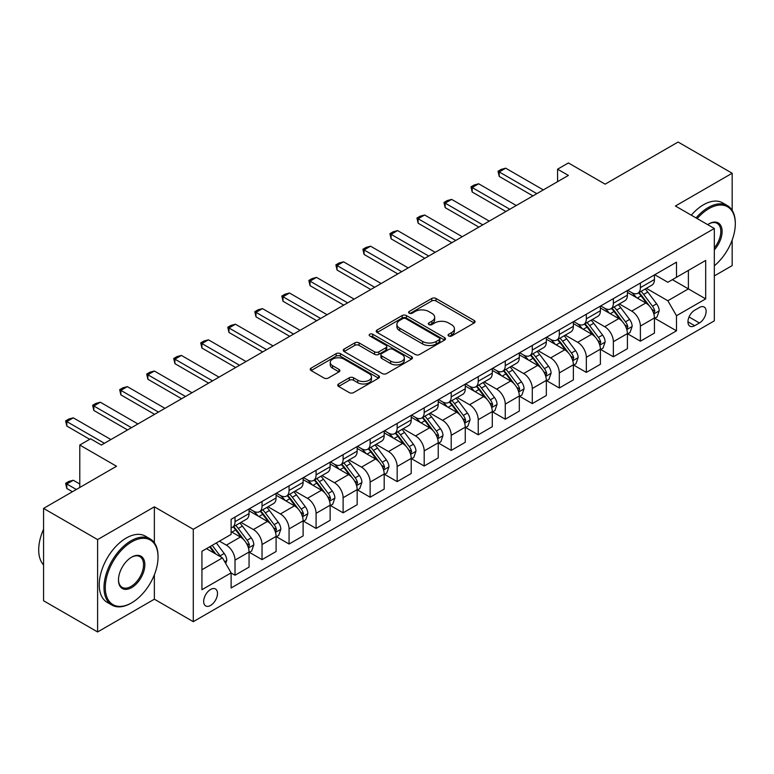 <?xml version="1.0" encoding="UTF-8"?>
<svg xmlns="http://www.w3.org/2000/svg" width="774" height="774" viewBox="0 0 774 774"><rect width="100%" height="100%" fill="white"/><g stroke="black" fill="none" stroke-linecap="round" stroke-linejoin="round"><path stroke-width="1.16" d="M448.678 335.984A2.099 1.209 0 0 0 451.648 335.984L474.201 322.961A2.999 1.732 0 0 0 475.072 321.742A2.999 1.732 0 0 0 474.201 320.513L435.994 298.464A2.999 1.732 0 0 0 431.757 298.464L409.204 311.477A2.099 1.209 0 0 0 408.595 312.338A2.099 1.209 0 0 0 409.204 313.189A2.099 1.209 0 0 0 412.174 313.189L415.096 311.506A9.607 5.544 0 0 1 428.68 311.506L431.863 313.344A9.607 5.544 0 0 1 434.669 317.272A9.607 5.544 0 0 1 431.863 321.191L428.941 322.874A2.099 1.209 0 0 0 428.322 323.735A2.099 1.209 0 0 0 428.941 324.587A2.099 1.209 0 0 0 431.911 324.587L434.833 322.903A9.607 5.544 0 0 1 448.417 322.903L451.6 324.741A9.607 5.544 0 0 1 454.406 328.66A9.607 5.544 0 0 1 451.6 332.588L448.678 334.271A2.099 1.209 0 0 0 448.059 335.123A2.099 1.209 0 0 0 448.678 335.984L448.678 334.271M210.576 605.442A9.781 5.65 120 0 0 216.972 596.822A9.781 5.65 120 0 0 215.472 588.975A9.781 5.65 120 0 0 210.576 589.459A9.781 5.65 120 0 0 204.191 598.089A9.781 5.65 120 0 0 205.691 605.926A9.781 5.65 120 0 0 210.576 605.442M338.586 383.981A2.999 1.732 0 0 0 337.716 385.21A2.999 1.732 0 0 0 338.586 386.429L349.306 392.621A2.999 1.732 0 0 0 353.554 392.621L378.592 378.157A2.999 1.732 0 0 0 379.473 376.938A2.999 1.732 0 0 0 378.592 375.709L340.396 353.66A2.999 1.732 0 0 0 336.148 353.66L311.109 368.114A2.999 1.732 0 0 0 310.229 369.343A2.999 1.732 0 0 0 311.109 370.562L324.054 378.041A2.999 1.732 0 0 0 328.302 378.041L339.012 371.849A2.999 1.732 0 0 0 339.892 370.63A2.999 1.732 0 0 0 339.012 369.401L332.597 365.696A8.03 4.634 0 0 1 330.246 362.416A8.03 4.634 0 0 1 335.2 358.139A8.03 4.634 0 0 1 343.946 359.136L369.101 373.658A8.03 4.634 0 0 1 371.452 376.938A8.03 4.634 0 0 1 366.489 381.214A8.03 4.634 0 0 1 357.743 380.218L353.554 377.789A2.999 1.732 0 0 0 349.306 377.789L338.586 383.981L338.586 386.429M732.165 210.325L732.165 173.241L678.111 142.039L605.142 184.164L568.397 162.946L557.58 169.187L568.397 175.427L101.394 445.04L90.587 438.8L79.78 445.04L79.78 487.485M154.365 542.797L154.365 506.825L97.611 539.594L43.567 508.392L116.535 466.258L79.78 445.04M154.365 506.825L193.287 529.3L714.325 228.475L714.325 320.842L193.287 621.667L193.287 529.3M732.165 173.241L675.412 206.01L714.325 228.475M415.309 354.511A2.999 1.732 0 0 0 419.547 354.511L444.595 340.057A2.999 1.732 0 0 0 445.476 338.828A2.999 1.732 0 0 0 444.595 337.609L406.398 315.55A2.999 1.732 0 0 0 402.151 315.55L377.112 330.014A2.999 1.732 0 0 0 376.232 331.233A2.999 1.732 0 0 0 377.112 332.462L415.309 354.511M370.63 336.438A2.099 1.209 0 0 1 372.758 336.738L372.758 334.233L411.594 356.659A2.999 1.732 0 0 1 412.474 357.888A2.999 1.732 0 0 1 411.594 359.107L386.555 373.571A2.999 1.732 0 0 1 382.308 373.571L344.111 351.512L344.111 349.064A2.999 1.732 0 0 0 343.23 350.283A2.999 1.732 0 0 0 344.111 351.512M344.111 349.064L354.821 342.872A2.999 1.732 0 0 1 359.068 342.872L374.558 351.822A2.999 1.732 0 0 0 378.805 351.822L385.916 347.71A2.999 1.732 0 0 0 386.797 346.491A2.999 1.732 0 0 0 385.916 345.262L369.788 335.955A2.099 1.209 0 0 1 369.169 335.094A2.099 1.209 0 0 1 370.465 333.971A2.099 1.209 0 0 1 372.758 334.233M97.611 539.594L97.611 631.961L43.567 600.759L43.567 508.392M714.325 275.912L732.165 265.608L732.165 240.066M699.415 307.491L694.655 310.239A9.482 5.476 120 0 0 688.463 318.588A9.482 5.476 120 0 0 689.915 326.183A9.482 5.476 120 0 0 694.655 325.709L699.415 322.971A9.482 5.476 120 0 0 705.607 314.612A9.482 5.476 120 0 0 704.146 307.017A9.482 5.476 120 0 0 699.415 307.491M654.765 274.722L667.846 282.278L676.495 277.286L676.495 262.173L231.116 519.315L231.116 534.418L201.937 551.262L201.937 589.711L231.116 572.857L231.116 587.969L676.495 330.827L676.495 315.724L667.846 300.747L646.348 288.334M676.495 277.286L705.685 260.432L705.685 298.88L676.495 315.724M97.611 631.961L154.365 599.202L193.287 621.667M557.58 169.187L557.58 181.667M672.383 279.656L688.386 288.886L688.386 270.416L705.685 260.432M667.846 300.747L688.386 288.886L705.685 298.88M201.937 569.741L222.467 557.88L206.474 548.65M231.116 572.983L235.015 575.237L235.015 560.124A12.229 7.063 -120 0 0 226.366 545.148L219.448 541.152M235.015 575.237L249.064 567.119L249.064 552.017A12.229 7.063 -120 0 0 240.414 537.04L231.116 531.67M249.392 552.326L262.038 559.631L262.038 544.528A12.229 7.063 -120 0 0 253.388 529.551L240.975 522.382M262.038 559.631L276.086 551.514L276.086 536.411A12.229 7.063 -120 0 0 267.436 521.434L249.064 510.821M276.415 536.721L289.06 544.025L289.06 528.923A12.229 7.063 -120 0 0 280.411 513.946L267.998 506.776M289.06 544.025L303.118 535.918L303.118 520.805A12.229 7.063 -120 0 0 294.468 505.828L276.086 495.225M303.437 521.125L316.082 528.429L316.082 513.317A12.229 7.063 -120 0 0 307.442 498.34L295.02 491.171M316.082 528.429L330.14 520.312L330.14 505.209A12.229 7.063 -120 0 0 321.491 490.232L303.118 479.619M330.459 505.519L343.114 512.823L343.114 497.721A12.229 7.063 -120 0 0 334.465 482.744L322.042 475.575M343.114 512.823L357.162 504.706L357.162 489.603A12.229 7.063 -120 0 0 348.513 474.626L330.14 464.013M357.491 489.913L370.136 497.218L370.136 482.115A12.229 7.063 -120 0 0 361.487 467.138L349.074 459.969M370.136 497.218L384.185 489.11L384.185 473.998A12.229 7.063 -120 0 0 375.545 459.021L357.162 448.417M384.514 474.317L397.159 481.612L397.159 466.509A12.229 7.063 -120 0 0 388.509 451.532L376.096 444.363M397.159 481.612L411.217 473.504L411.217 458.401A12.229 7.063 -120 0 0 402.567 443.425L384.185 432.811M411.536 458.711L424.191 466.016L424.191 450.913A12.229 7.063 -120 0 0 415.541 435.926L403.119 428.757M424.191 466.016L438.239 457.898L438.239 442.796A12.229 7.063 -120 0 0 429.589 427.819L411.217 417.205M438.568 443.105L451.213 450.41L451.213 435.307A12.229 7.063 -120 0 0 442.564 420.33L430.151 413.161M451.213 450.41L465.261 442.293L465.261 427.19A12.229 7.063 -120 0 0 456.621 412.213L438.239 401.6M465.59 427.509L478.235 434.804L478.235 419.702A12.229 7.063 -120 0 0 469.586 404.725L457.173 397.555M478.235 434.804L492.293 426.697L492.293 411.594A12.229 7.063 -120 0 0 483.644 396.607L465.261 386.003M492.612 411.903L505.258 419.208L505.258 404.105A12.229 7.063 -120 0 0 496.618 389.119L484.195 381.95M505.258 419.208L519.315 411.091L519.315 395.988A12.229 7.063 -120 0 0 510.666 381.011L492.293 370.398M519.635 396.298L532.289 403.602L532.289 388.5A12.229 7.063 -120 0 0 523.64 373.523L511.217 366.354M532.289 403.602L546.338 395.485L546.338 380.382A12.229 7.063 -120 0 0 537.688 365.405L519.315 354.792M546.667 380.702L559.312 387.997L559.312 372.894A12.229 7.063 -120 0 0 550.662 357.917L538.249 350.748M559.312 387.997L573.37 379.889L573.37 364.786A12.229 7.063 -120 0 0 564.72 349.8L546.338 339.196M573.689 365.096L586.334 372.4L586.334 357.288A12.229 7.063 -120 0 0 577.685 342.311L565.272 335.142M586.334 372.4L600.392 364.283L600.392 349.18A12.229 7.063 -120 0 0 591.742 334.204L573.37 323.59M600.711 349.49L613.366 356.795L613.366 341.692A12.229 7.063 -120 0 0 604.717 326.715L592.294 319.546M613.366 356.795L627.414 348.677L627.414 333.575A12.229 7.063 -120 0 0 618.765 318.598L600.392 307.984M627.743 333.884L640.388 341.189L640.388 326.086A12.229 7.063 -120 0 0 631.739 311.109L619.326 303.94M640.388 341.189L654.436 333.081L654.436 317.969A12.229 7.063 -120 0 0 645.797 302.992L627.414 292.388M627.743 290.327L631.739 292.63A12.229 7.063 -120 0 0 637.853 293.24A12.229 7.063 -120 0 0 640.388 287.638L640.388 283.023M600.711 305.923L604.717 308.236A12.229 7.063 -120 0 0 610.831 308.845A12.229 7.063 -120 0 0 613.366 303.244L613.366 298.629M573.689 321.529L577.685 323.842A12.229 7.063 -120 0 0 583.809 324.441A12.229 7.063 -120 0 0 586.334 318.849L586.334 314.225M546.667 337.135L550.662 339.438A12.229 7.063 -120 0 0 556.777 340.047A12.229 7.063 -120 0 0 559.312 334.445L559.312 329.83M519.635 352.731L523.64 355.043A12.229 7.063 -120 0 0 529.755 355.653A12.229 7.063 -120 0 0 532.289 350.051L532.289 345.436M492.612 368.337L496.618 370.649A12.229 7.063 -120 0 0 502.732 371.249A12.229 7.063 -120 0 0 505.258 365.657L505.258 361.032M465.59 383.943L469.586 386.255A12.229 7.063 -120 0 0 475.7 386.855A12.229 7.063 -120 0 0 478.235 381.253L478.235 376.638M438.568 399.548L442.564 401.851A12.229 7.063 -120 0 0 448.678 402.461A12.229 7.063 -120 0 0 451.213 396.859L451.213 392.244M411.536 415.145L415.541 417.457A12.229 7.063 -120 0 0 421.656 418.066A12.229 7.063 -120 0 0 424.191 412.465L424.191 407.85M384.514 430.75L388.509 433.063A12.229 7.063 -120 0 0 394.624 433.663A12.229 7.063 -120 0 0 397.159 428.07L397.159 423.446M357.491 446.356L361.487 448.659A12.229 7.063 -120 0 0 367.602 449.268A12.229 7.063 -120 0 0 370.136 443.666L370.136 439.052M330.459 461.952L334.465 464.265A12.229 7.063 -120 0 0 340.579 464.874A12.229 7.063 -120 0 0 343.114 459.272L343.114 454.657M303.437 477.558L307.442 479.87A12.229 7.063 -120 0 0 313.557 480.47A12.229 7.063 -120 0 0 316.082 474.878L316.082 470.253M276.415 493.164L280.411 495.466A12.229 7.063 -120 0 0 286.525 496.076A12.229 7.063 -120 0 0 289.06 490.474L289.06 485.859M249.392 508.76L253.388 511.072A12.229 7.063 -120 0 0 259.503 511.682A12.229 7.063 -120 0 0 262.038 506.08L262.038 501.465M654.765 318.288L676.495 330.827M637.853 293.24L651.911 285.122A12.229 7.063 -120 0 0 654.436 279.53L654.436 274.905M610.831 308.845L624.879 300.728A12.229 7.063 -120 0 0 627.414 295.126L627.414 290.511M583.809 324.441L597.857 316.334A12.229 7.063 -120 0 0 600.392 310.732L600.392 306.117M556.777 340.047L570.835 331.93A12.229 7.063 -120 0 0 573.37 326.338L573.37 321.713M529.755 355.653L543.803 347.536A12.229 7.063 -120 0 0 546.338 341.944L546.338 337.319M502.732 371.249L516.78 363.141A12.229 7.063 -120 0 0 519.315 357.54L519.315 352.925M475.7 386.855L489.758 378.747A12.229 7.063 -120 0 0 492.293 373.145L492.293 368.53M448.678 402.461L462.736 394.343A12.229 7.063 -120 0 0 465.261 388.751L465.261 384.127M421.656 418.066L435.704 409.949A12.229 7.063 -120 0 0 438.239 404.347L438.239 399.732M394.624 433.663L408.682 425.555A12.229 7.063 -120 0 0 411.217 419.953L411.217 415.338M367.602 449.268L381.659 441.151A12.229 7.063 -120 0 0 384.185 435.559L384.185 430.934M340.579 464.874L354.627 456.757A12.229 7.063 -120 0 0 357.162 451.155L357.162 446.54M313.557 480.47L327.605 472.363A12.229 7.063 -120 0 0 330.14 466.761L330.14 462.146M286.525 496.076L300.583 487.959A12.229 7.063 -120 0 0 303.118 482.366L303.118 477.742M259.503 511.682L273.561 503.564A12.229 7.063 -120 0 0 276.086 497.963L276.086 493.348M231.116 527.781A12.229 7.063 -120 0 0 232.481 527.278L246.529 519.17A12.229 7.063 -120 0 0 249.064 513.568L249.064 508.953M232.481 527.278A12.229 7.063 -120 0 0 235.015 521.686L235.015 517.061M222.467 557.88L231.116 572.857M154.365 599.202L154.365 574.763M449.52 336.284L451.6 335.084A9.607 5.544 0 0 0 454.406 331.156L454.406 328.66M434.669 317.272L434.669 319.768A9.607 5.544 0 0 1 431.863 323.687L429.783 324.887M474.152 322.99L435.994 300.96A2.999 1.732 0 0 0 431.757 300.96L410.046 313.489M444.557 340.076L406.398 318.046A2.999 1.732 0 0 0 402.151 318.046L377.151 332.481L377.112 330.014M439.284 339.689A2.099 1.209 0 0 0 439.903 338.828A2.099 1.209 0 0 0 439.284 337.977L405.76 318.617A2.099 1.209 0 0 0 402.79 318.617L399.713 320.388A9.607 5.544 0 0 0 396.898 324.316A9.607 5.544 0 0 0 399.713 328.234L422.633 341.469A9.607 5.544 0 0 0 436.207 341.469L439.284 339.689L439.284 342.185A2.099 1.209 0 0 0 439.903 341.324L439.903 338.828M396.898 324.316L396.898 326.812A9.607 5.544 0 0 0 399.713 330.73L399.713 328.234M439.284 342.185L436.207 343.966A9.607 5.544 0 0 1 422.633 343.966L399.713 330.73M344.149 351.531L354.821 345.368L354.821 342.872M386.797 346.491L386.797 348.987A2.999 1.732 0 0 1 385.916 350.216L378.805 354.318A2.999 1.732 0 0 1 374.558 354.318L359.068 345.368A2.999 1.732 0 0 0 354.821 345.368M372.758 336.738L411.555 359.136M390.638 361.1A8.03 4.634 0 0 0 399.384 362.106A8.03 4.634 0 0 0 404.338 357.82A8.03 4.634 0 0 0 401.987 354.54L393.134 349.432A2.999 1.732 0 0 0 388.887 349.432L381.776 353.534A2.999 1.732 0 0 0 380.895 354.763A2.999 1.732 0 0 0 381.776 355.982L390.638 361.1L390.638 363.596A8.03 4.634 0 0 0 399.384 364.602A8.03 4.634 0 0 0 404.338 360.316L404.338 357.82M380.895 354.763L380.895 357.259A2.999 1.732 0 0 0 381.776 358.478L381.776 355.982M390.638 363.596L381.776 358.478M371.452 376.938L371.452 379.434A8.03 4.634 0 0 1 366.489 383.711A8.03 4.634 0 0 1 357.743 382.714L353.554 380.286A2.999 1.732 0 0 0 349.306 380.286L338.635 386.458M330.246 362.416L330.246 364.912A8.03 4.634 0 0 0 332.597 368.192L332.597 365.696M338.973 371.878L332.597 368.192M378.554 378.186L340.396 356.156A2.999 1.732 0 0 0 336.148 356.156L311.148 370.591M654.436 318.472L657.039 316.972L659.196 310.732A8.098 4.683 -120 0 0 656.613 303.834L647.78 292.04A23.394 13.506 -120 0 0 645.226 288.983M636.441 297.593A23.394 13.506 -120 0 0 631.652 292.582M653.701 313.509L654.823 311.08A8.098 4.683 -120 0 0 652.501 306.204L643.668 294.41A23.394 13.506 -120 0 0 641.114 291.353M638.937 292.611A19.418 11.213 60 0 1 642.13 296.239L649.599 306.214M638.521 292.853A23.394 13.506 60 0 1 641.075 295.91L646.948 303.747M536.827 193.645L499.211 171.934L499.211 176.424L498.021 171.248L501.262 169.371L505.693 168.19L543.309 189.901M532.938 195.899L499.211 176.424M505.693 168.19L499.211 171.934L498.021 171.248M627.414 334.078L630.007 332.578L632.174 326.338A8.098 4.683 -120 0 0 629.581 319.439L620.748 307.646A23.394 13.506 -120 0 0 618.203 304.588M609.409 313.199A23.394 13.506 -120 0 0 604.629 308.187M626.679 329.114L627.801 326.686A8.098 4.683 -120 0 0 625.479 321.81L616.646 310.016A23.394 13.506 -120 0 0 614.092 306.959M611.915 308.216A19.418 11.213 60 0 1 615.098 311.835L622.577 321.82M611.499 308.458A23.394 13.506 60 0 1 614.053 311.516L619.926 319.352M600.392 349.674L602.985 348.184L605.142 341.944A8.098 4.683 -120 0 0 602.559 335.036L593.726 323.251A23.394 13.506 -120 0 0 591.172 320.194M582.387 328.795A23.394 13.506 -120 0 0 577.597 323.784M599.656 344.72L600.769 342.282A8.098 4.683 -120 0 0 598.457 337.416L589.614 325.622A23.394 13.506 -120 0 0 587.069 322.565M584.892 323.822A19.418 11.213 60 0 1 588.076 327.441L595.554 337.425M584.476 324.064A23.394 13.506 60 0 1 587.021 327.112L592.894 334.958M573.37 365.28L575.962 363.78L578.12 357.54A8.098 4.683 -120 0 0 575.537 350.641L566.703 338.848A23.394 13.506 -120 0 0 564.149 335.79M555.364 344.401A23.394 13.506 -120 0 0 550.575 339.389M572.625 360.316L573.747 357.888A8.098 4.683 -120 0 0 571.425 353.012L562.592 341.218A23.394 13.506 -120 0 0 560.037 338.161M557.861 339.418A19.418 11.213 60 0 1 561.053 343.046L568.532 353.021M557.444 339.66A23.394 13.506 60 0 1 559.999 342.718L565.871 350.554M509.805 209.251L472.179 187.531L472.179 192.029L470.998 186.844L474.239 184.976L478.671 183.786L516.287 205.507M505.906 211.495L472.179 192.029M478.671 183.786L472.179 187.531L470.998 186.844M482.773 224.857L445.156 203.136L445.156 207.625L443.966 202.449L447.208 200.572L451.648 199.392L489.265 221.112M478.883 227.101L445.156 207.625M451.648 199.392L445.156 203.136L443.966 202.449M455.751 240.462L418.134 218.742L418.134 223.231L416.944 218.055L420.185 216.178L424.616 214.998L462.242 236.709M451.861 242.707L418.134 223.231M424.616 214.998L418.134 218.742L416.944 218.055M546.338 380.885L548.93 379.386L551.098 373.145A8.098 4.683 -120 0 0 548.514 366.247L539.671 354.453A23.394 13.506 -120 0 0 537.127 351.396M528.342 360.007A23.394 13.506 -120 0 0 523.553 354.995M545.602 375.922L546.725 373.494A8.098 4.683 -120 0 0 544.403 368.618L535.569 356.824A23.394 13.506 -120 0 0 533.015 353.766M530.838 355.024A19.418 11.213 60 0 1 534.031 358.652L541.5 368.627M530.422 355.266A23.394 13.506 60 0 1 532.976 358.323L538.849 366.16M428.728 256.059L391.112 234.338L391.112 238.837L389.922 233.651L393.163 231.784L397.594 230.594L435.211 252.314M424.839 258.303L391.112 238.837M397.594 230.594L391.112 234.338L389.922 233.651M714.325 265.772A37.307 21.537 120 0 0 735.3 223.86A37.307 21.537 120 0 0 708.926 208.632A37.307 21.537 120 0 0 697.19 218.578M696.058 217.929A38.216 22.069 -60 0 1 708.278 207.509A38.216 22.069 -60 0 1 727.386 205.613A38.216 22.069 -60 0 1 735.3 223.106A38.216 22.069 -60 0 1 735.3 223.483M707.688 224.644A18.653 10.768 -60 0 1 708.926 223.86L708.926 223.86A18.653 10.768 -60 0 1 721.823 228.446A18.653 10.768 -60 0 1 714.325 249.857M691.298 215.182A38.216 22.069 -60 0 1 703.518 204.762A38.216 22.069 -60 0 1 722.626 202.865L727.386 205.613M714.325 247.893A17.734 10.236 120 0 0 717.14 223.357A17.734 10.236 120 0 0 708.597 224.054M131.019 603.198L131.667 602.82A37.307 21.537 120 0 0 158.041 557.135A37.307 21.537 120 0 0 131.667 541.906A37.307 21.537 120 0 0 105.293 587.592A37.307 21.537 120 0 0 131.667 602.82L131.019 603.198A38.216 22.069 -60 0 1 111.911 605.084A38.216 22.069 -60 0 1 106.048 574.463A38.216 22.069 -60 0 1 131.019 540.784A38.216 22.069 -60 0 1 150.127 538.888A38.216 22.069 -60 0 1 158.041 556.38A38.216 22.069 -60 0 1 158.041 556.758M131.667 587.592A18.653 10.768 -60 0 1 118.48 579.978A18.653 10.768 -60 0 1 131.667 557.135L131.667 557.135A18.653 10.768 -60 0 1 144.854 564.749A18.653 10.768 -60 0 1 131.667 587.592M118.48 579.591A17.734 10.236 120 0 0 122.147 587.34A17.734 10.236 120 0 0 131.019 586.469A17.734 10.236 120 0 0 142.6 570.835A17.734 10.236 120 0 0 139.881 556.632A17.734 10.236 120 0 0 131.338 557.328M111.911 605.084L107.151 602.336A38.216 22.069 -60 0 1 101.297 571.715A38.216 22.069 -60 0 1 126.259 538.036A38.216 22.069 -60 0 1 145.367 536.14L150.127 538.888M43.567 564.943A38.216 22.069 -60 0 1 43.567 529.222M519.315 396.491L521.908 394.992L524.066 388.751A8.098 4.683 -120 0 0 521.482 381.843L512.649 370.059A23.394 13.506 -120 0 0 510.095 367.002M501.31 375.613A23.394 13.506 -120 0 0 496.521 370.601M518.58 391.528L519.693 389.09A8.098 4.683 -120 0 0 517.38 384.223L508.547 372.429A23.394 13.506 -120 0 0 505.993 369.372M503.816 370.63A19.418 11.213 60 0 1 506.999 374.248L514.478 384.233M503.4 370.872A23.394 13.506 60 0 1 505.944 373.929L511.817 381.766M492.293 412.087L494.886 410.588L497.043 404.347A8.098 4.683 -120 0 0 494.46 397.449L485.627 385.655A23.394 13.506 -120 0 0 483.073 382.598M474.288 391.209A23.394 13.506 -120 0 0 469.499 386.197M491.548 407.124L492.67 404.696A8.098 4.683 -120 0 0 490.348 399.819L481.515 388.026A23.394 13.506 -120 0 0 478.971 384.978M476.794 386.226A19.418 11.213 60 0 1 479.977 389.854L487.456 399.829M476.368 386.468A23.394 13.506 60 0 1 478.922 389.525L484.795 397.372M465.261 427.693L467.864 426.193L470.021 419.953A8.098 4.683 -120 0 0 467.438 413.055L458.605 401.261A23.394 13.506 -120 0 0 456.05 398.204M447.266 406.814A23.394 13.506 -120 0 0 442.476 401.803M464.526 422.73L465.648 420.301A8.098 4.683 -120 0 0 463.326 415.425L454.493 403.631A23.394 13.506 -120 0 0 451.939 400.574M449.762 401.832A19.418 11.213 60 0 1 452.954 405.46L460.424 415.435M449.346 402.074A23.394 13.506 60 0 1 451.9 405.131L457.773 412.968M438.239 443.299L440.832 441.799L442.999 435.559A8.098 4.683 -120 0 0 440.406 428.661L431.573 416.867A23.394 13.506 -120 0 0 429.028 413.809M420.234 422.42A23.394 13.506 -120 0 0 415.445 417.409M437.503 438.336L438.616 435.897A8.098 4.683 -120 0 0 436.304 431.031L427.471 419.237A23.394 13.506 -120 0 0 424.916 416.18M422.739 417.438A19.418 11.213 60 0 1 425.923 421.056L433.401 431.041M422.323 417.679A23.394 13.506 60 0 1 424.878 420.737L430.75 428.573M411.217 458.895L413.809 457.405L415.967 451.155A8.098 4.683 -120 0 0 413.384 444.257L404.55 432.463A23.394 13.506 -120 0 0 401.996 429.406M393.211 438.016A23.394 13.506 -120 0 0 388.422 433.005M410.472 453.932L411.594 451.503A8.098 4.683 -120 0 0 409.272 446.627L400.439 434.843A23.394 13.506 -120 0 0 397.894 431.786M395.717 433.034A19.418 11.213 60 0 1 398.9 436.662L406.379 446.637M395.291 433.276A23.394 13.506 60 0 1 397.846 436.333L403.718 444.179M401.706 271.664L364.08 249.944L364.08 254.443L362.89 249.257L366.141 247.39L370.572 246.2L408.188 267.92M397.807 273.909L364.08 254.443M370.572 246.2L364.08 249.944L362.89 249.257M374.674 287.27L337.058 265.55L337.058 270.039L335.868 264.863L339.109 262.986L343.54 261.806L381.166 283.526M370.785 289.515L337.058 270.039M343.54 261.806L337.058 265.55L335.868 264.863M347.652 302.866L310.035 281.146L310.035 285.645L308.845 280.459L312.086 278.592L316.518 277.402L354.134 299.122M343.762 305.12L310.035 285.645M316.518 277.402L310.035 281.146L308.845 280.459M320.63 318.472L283.003 296.752L283.003 301.25L281.813 296.065L285.064 294.197L289.495 293.007L327.112 314.728M316.73 320.717L283.003 301.25M289.495 293.007L283.003 296.752L281.813 296.065M293.598 334.078L255.981 312.357L255.981 316.847L254.791 311.67L258.032 309.793L262.463 308.613L300.089 330.334M289.708 336.322L255.981 316.847M262.463 308.613L255.981 312.357L254.791 311.67M384.185 474.501L386.787 473.001L388.945 466.761A8.098 4.683 -120 0 0 386.361 459.862L377.528 448.069A23.394 13.506 -120 0 0 374.974 445.011M366.189 453.622A23.394 13.506 -120 0 0 361.4 448.61M383.449 469.537L384.572 467.109A8.098 4.683 -120 0 0 382.25 462.233L373.416 450.439A23.394 13.506 -120 0 0 370.862 447.382M368.685 448.639A19.418 11.213 60 0 1 371.878 452.268L379.347 462.242M368.269 448.881A23.394 13.506 60 0 1 370.823 451.939L376.696 459.775M266.575 349.674L228.959 327.963L228.959 332.452L227.769 327.276L231.01 325.399L235.441 324.209L273.058 345.93M262.686 351.928L228.959 332.452M235.441 324.209L228.959 327.963L227.769 327.276M357.162 490.106L359.755 488.607L361.922 482.366A8.098 4.683 -120 0 0 359.329 475.468L350.496 463.674A23.394 13.506 -120 0 0 347.952 460.617M339.167 469.228A23.394 13.506 -120 0 0 334.378 464.216M356.427 485.143L357.549 482.705A8.098 4.683 -120 0 0 355.227 477.839L346.394 466.045A23.394 13.506 -120 0 0 343.84 462.987M341.663 464.245A19.418 11.213 60 0 1 344.846 467.864L352.325 477.848M341.247 464.487A23.394 13.506 60 0 1 343.801 467.544L349.674 475.381M239.553 365.28L201.937 343.559L201.937 348.058L200.747 342.872L203.988 341.005L208.419 339.815L246.035 361.535M235.664 367.524L201.937 348.058M208.419 339.815L201.937 343.559L200.747 342.872M330.14 505.703L332.733 504.213L334.89 497.963A8.098 4.683 -120 0 0 332.307 491.064L323.474 479.27A23.394 13.506 -120 0 0 320.92 476.223M312.135 484.824A23.394 13.506 -120 0 0 307.346 479.812M329.405 500.739L330.517 498.311A8.098 4.683 -120 0 0 328.205 493.435L319.372 481.651A23.394 13.506 -120 0 0 316.818 478.593M314.641 479.851A19.418 11.213 60 0 1 317.824 483.469L325.303 493.454M314.225 480.093A23.394 13.506 60 0 1 316.769 483.14L322.642 490.987M212.521 380.885L174.905 359.165L174.905 363.654L173.715 358.478L176.965 356.601L181.397 355.421L219.013 377.141M208.632 383.13L174.905 363.654M181.397 355.421L174.905 359.165L173.715 358.478M303.118 521.308L305.711 519.809L307.868 513.568A8.098 4.683 -120 0 0 305.285 506.67L296.452 494.876A23.394 13.506 -120 0 0 293.897 491.819M285.113 500.43A23.394 13.506 -120 0 0 280.323 495.418M302.373 516.345L303.495 513.917A8.098 4.683 -120 0 0 301.173 509.04L292.34 497.247A23.394 13.506 -120 0 0 289.786 494.189M287.609 495.447A19.418 11.213 60 0 1 290.801 499.075L298.28 509.05M287.193 495.689A23.394 13.506 60 0 1 289.747 498.746L295.62 506.583M185.499 396.482L147.882 374.771L147.882 379.26L146.692 374.084L149.933 372.207L154.365 371.027L191.991 392.737M181.609 398.736L147.882 379.26M154.365 371.027L147.882 374.771L146.692 374.084M276.086 536.914L278.679 535.414L280.846 529.174A8.098 4.683 -120 0 0 278.263 522.276L269.429 510.482A23.394 13.506 -120 0 0 266.875 507.425M258.09 516.035A23.394 13.506 -120 0 0 253.301 511.024M275.351 531.951L276.473 529.522A8.098 4.683 -120 0 0 274.151 524.646L265.318 512.852A23.394 13.506 -120 0 0 262.763 509.795M260.586 511.053A19.418 11.213 60 0 1 263.779 514.671L271.248 524.656M260.17 511.295A23.394 13.506 60 0 1 262.725 514.352L268.597 522.189M158.477 412.087L120.86 390.367L120.86 394.866L119.67 389.68L122.911 387.813L127.342 386.623L164.959 408.343M154.587 414.332L120.86 394.866M127.342 386.623L120.86 390.367L119.67 389.68M249.064 552.52L251.656 551.02L253.824 544.78A8.098 4.683 -120 0 0 251.231 537.872L242.397 526.088A23.394 13.506 -120 0 0 239.843 523.031M248.328 547.557L249.441 545.119A8.098 4.683 -120 0 0 247.129 540.252L238.295 528.458A23.394 13.506 -120 0 0 235.741 525.401M233.564 526.659A19.418 11.213 60 0 1 236.747 530.277L244.226 540.262M233.148 526.901A23.394 13.506 60 0 1 235.693 529.958L241.575 537.795M131.454 427.693L93.828 405.973L93.828 410.462L92.638 405.286L95.889 403.418L100.32 402.228L137.936 423.949M127.555 429.938L93.828 410.462M100.32 402.228L93.828 405.973L92.638 405.286M225.718 563.501L226.792 560.376A8.098 4.683 -120 0 0 224.208 553.478L216.323 542.951M220.842 556.941A8.098 4.683 -120 0 0 220.097 555.848L212.221 545.331M210.189 546.502L215.849 554.058M209.619 546.821L214.427 553.236M79.78 483.992L73.288 480.248L66.806 483.992L76.316 489.478M66.806 488.481L65.616 483.305L66.806 483.992L66.806 488.481L72.427 491.722M65.616 483.305L68.857 481.428L73.288 480.248M104.422 443.299L66.806 421.578L66.806 426.068L65.616 420.892L68.857 419.015L73.288 417.834L110.914 439.545M89.726 439.303L66.806 426.068M73.288 417.834L66.806 421.578L65.616 420.892M226.366 545.148L240.414 537.04M253.388 529.551L267.436 521.434M280.411 513.946L294.468 505.828M307.442 498.34L321.491 490.232M334.465 482.744L348.513 474.626M361.487 467.138L375.545 459.021M388.509 451.532L402.567 443.425M415.541 435.926L429.589 427.819M442.564 420.33L456.621 412.213M469.586 404.725L483.644 396.607M496.618 389.119L510.666 381.011M523.64 373.523L537.688 365.405M550.662 357.917L564.72 349.8M577.685 342.311L591.742 334.204M604.717 326.715L618.765 318.598M631.739 311.109L645.797 302.992M640.388 287.638L654.436 279.53M640.388 326.086L654.436 317.969M613.366 341.692L627.414 333.575M613.366 303.244L627.414 295.126M586.334 357.288L600.392 349.18M586.334 318.849L600.392 310.732M559.312 372.894L573.37 364.786M559.312 334.445L573.37 326.338M532.289 388.5L546.338 380.382M532.289 350.051L546.338 341.944M505.258 404.105L519.315 395.988M505.258 365.657L519.315 357.54M478.235 419.702L492.293 411.594M478.235 381.253L492.293 373.145M451.213 435.307L465.261 427.19M451.213 396.859L465.261 388.751M424.191 450.913L438.239 442.796M424.191 412.465L438.239 404.347M397.159 466.509L411.217 458.401M397.159 428.07L411.217 419.953M370.136 482.115L384.185 473.998M370.136 443.666L384.185 435.559M343.114 497.721L357.162 489.603M343.114 459.272L357.162 451.155M316.082 513.317L330.14 505.209M316.082 474.878L330.14 466.761M289.06 528.923L303.118 520.805M289.06 490.474L303.118 482.366M262.038 544.528L276.086 536.411M262.038 506.08L276.086 497.963M235.015 560.124L249.064 552.017M235.015 521.686L249.064 513.568M689.044 316.982L699.415 322.971M687.951 321.839L694.655 325.709M451.6 335.084L451.6 332.588M428.941 324.587L428.941 322.874M431.863 323.687L431.863 321.191M409.204 313.189L409.204 311.477M431.757 300.96L431.757 298.464M435.994 300.96L435.994 298.464M474.201 322.961L474.201 320.513M402.151 318.046L402.151 315.55M406.398 318.046L406.398 315.55M444.595 340.057L444.595 337.609M422.633 343.966L422.633 341.469M436.207 343.966L436.207 341.469M359.068 345.368L359.068 342.872M374.558 354.318L374.558 351.822M378.805 354.318L378.805 351.822M385.916 350.216L385.916 347.71M411.594 359.107L411.594 356.659M349.306 380.286L349.306 377.789M353.554 380.286L353.554 377.789M357.743 382.714L357.743 380.218M339.012 371.849L339.012 369.401M311.109 370.562L311.109 368.114M336.148 356.156L336.148 353.66M340.396 356.156L340.396 353.66M378.592 378.157L378.592 375.709M653.837 313.954L659.138 310.887M643.668 294.41L647.78 292.04M637.302 298.087L641.075 295.91M652.501 306.204L656.613 303.834M651.863 309.368L654.823 311.08M626.814 329.56L632.116 326.493M616.646 310.016L620.748 307.646M610.27 313.693L614.053 311.516M625.479 321.81L629.581 319.439M624.841 324.974L627.801 326.686M599.782 345.156L605.094 342.098M589.614 325.622L593.726 323.251M583.248 329.298L587.021 327.112M598.457 337.416L602.559 335.036M597.809 340.579L600.769 342.282M572.76 360.761L578.072 357.694M562.592 341.218L566.703 338.848M556.225 344.894L559.999 342.718M571.425 353.012L575.537 350.641M570.786 356.175L573.747 357.888M545.738 376.367L551.04 373.3M535.569 356.824L539.671 354.453M529.203 360.5L532.976 358.323M544.403 368.618L548.514 366.247M543.764 371.781L546.725 373.494M518.706 391.973L524.017 388.906M508.547 372.429L512.649 370.059M502.171 376.106L505.944 373.929M517.38 384.223L521.482 381.843M516.732 387.387L519.693 389.09M491.683 407.569L496.995 404.502M481.515 388.026L485.627 385.655M475.149 391.712L478.922 389.525M490.348 399.819L494.46 397.449M489.71 402.983L492.67 404.696M464.661 423.175L469.963 420.108M454.493 403.631L458.605 401.261M448.127 407.308L451.9 405.131M463.326 415.425L467.438 413.055M462.688 418.589L465.648 420.301M437.639 438.781L442.941 435.714M427.471 419.237L431.573 416.867M421.095 422.914L424.878 420.737M436.304 431.031L440.406 428.661M435.656 434.195L438.616 435.897M410.607 454.377L415.919 451.319M400.439 434.843L404.55 432.463M394.072 438.519L397.846 436.333M409.272 446.627L413.384 444.257M408.633 449.791L411.594 451.503M383.585 469.982L388.896 466.916M373.416 450.439L377.528 448.069M367.05 454.115L370.823 451.939M382.25 462.233L386.361 459.862M381.611 465.397L384.572 467.109M356.562 485.588L361.864 482.521M346.394 466.045L350.496 463.674M340.018 469.721L343.801 467.544M355.227 477.839L359.329 475.468M354.589 481.002L357.549 482.705M329.531 501.184L334.842 498.127M319.372 481.651L323.474 479.27M312.996 485.327L316.769 483.14M328.205 493.435L332.307 491.064M327.557 496.598L330.517 498.311M302.508 516.79L307.82 513.723M292.34 497.247L296.452 494.876M285.974 500.923L289.747 498.746M301.173 509.04L305.285 506.67M300.535 512.204L303.495 513.917M275.486 532.396L280.788 529.329M265.318 512.852L269.429 510.482M258.951 516.529L262.725 514.352M274.151 524.646L278.263 522.276M273.512 527.81L276.473 529.522M248.454 547.992L253.766 544.935M238.295 528.458L242.397 526.088M231.919 532.135L235.693 529.958M247.129 540.252L251.231 537.872M246.48 543.416L249.441 545.119M224.683 561.721L226.743 560.531M220.097 555.848L224.208 553.478M735.3 223.86L735.3 223.106M158.041 557.135L158.041 556.38"/></g></svg>
